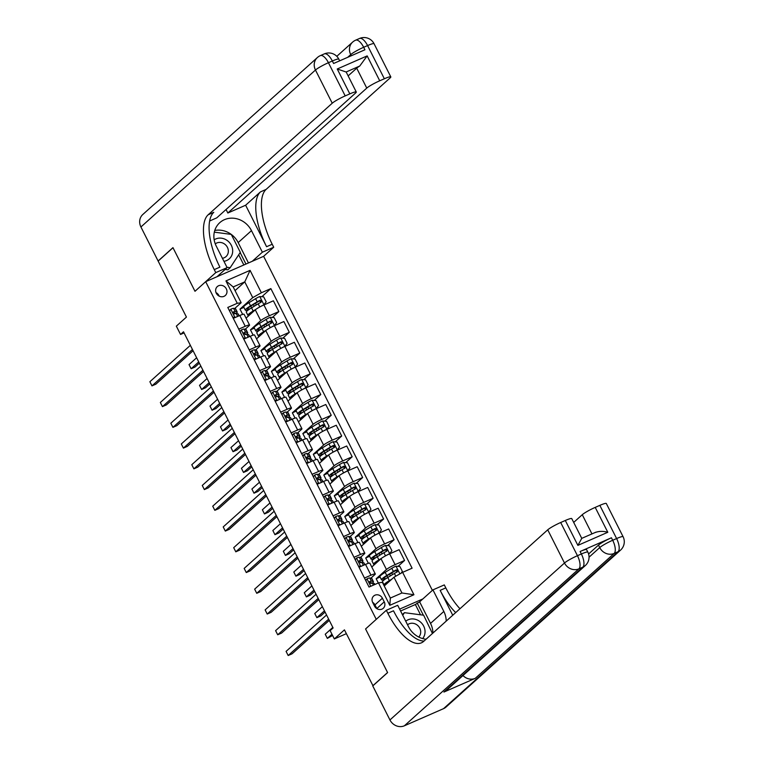 <?xml version="1.0" encoding="UTF-8"?>
<svg xmlns="http://www.w3.org/2000/svg" width="764" height="764" viewBox="0 0 764 764"><rect width="100%" height="100%" fill="white"/><g stroke="black" fill="none" stroke-linecap="round" stroke-linejoin="round"><path stroke-width="1.15" d="M216.298 293.233A5.997 5.424 48 0 0 225.323 295.496A5.997 5.424 48 0 0 226.325 288.849A5.997 5.424 48 0 0 217.301 286.586A5.997 5.424 48 0 0 216.298 293.233M219.163 296.126A5.997 5.424 48 0 0 218.905 295.525A5.997 5.424 48 0 0 216.031 292.631M432.376 590.371L263.628 256.312L273.722 247.23L272.213 244.251A46.824 19.119 66.4 0 1 266.101 189.415L390.184 77.852A11.24 1.375 153.2 0 0 390.815 76.897A11.24 1.375 153.2 0 0 384.349 78.759L367.589 45.573L363.674 47.282L364.925 49.775L333.601 63.488L332.34 60.996L328.424 62.715L345.194 95.901L349.817 93.876L337.239 68.989L367.159 55.896L359.748 66.029L346.111 72.007A11.24 1.375 -26.8 0 1 346.226 72.102L356.282 92.014A11.24 1.375 153.2 0 0 349.817 93.876M345.194 95.901A11.24 1.375 153.2 0 0 332.235 103.216L315.465 70.03L140.92 226.975L158.1 260.992L172.95 247.641L194.992 291.285L172.989 247.727L158.148 261.078L186.435 317.079L176.341 326.152L180.533 334.451L184.067 332.903M372.985 685.747L344.43 629.861L334.336 638.933L346.359 633.671M443.531 708.658L618.076 551.713A11.24 10.171 48 0 0 620.559 550.118L446.014 707.063A11.24 10.171 -132 0 1 443.531 708.658L404.376 725.8A11.24 10.171 -132 0 1 389.946 719.955L372.765 685.938L387.606 672.597L365.564 628.953L387.568 672.511L372.717 685.862M334.336 638.933L330.143 630.634L333.114 627.97L183.503 331.777L180.533 334.451M384.244 601.86L382.401 598.212A5.806 5.252 48 0 0 373.663 596.025A5.806 5.252 48 0 0 372.689 602.462L374.532 606.119A5.806 5.252 48 0 0 383.27 608.306A5.806 5.252 48 0 0 384.244 601.86L376.824 608.536L374.981 604.887A5.806 5.252 48 0 0 372.622 602.328M214.264 269.616A46.824 19.119 66.4 0 1 208.152 214.789L213.786 212.316A46.824 19.119 66.4 0 0 219.898 267.142L214.264 269.616L215.773 272.605L194.992 291.285L205.678 281.677L263.628 256.312M205.678 281.677L376.251 619.346L365.564 628.953L386.336 610.274L387.845 613.263A46.824 19.119 -113.6 0 0 421.47 642.811A46.824 19.119 -113.6 0 0 423.648 641.397L547.731 529.824A11.24 1.375 -26.8 0 1 560.69 522.509L577.45 555.695L581.366 553.986L580.115 551.493A11.24 1.375 -26.8 0 1 586.58 549.631L587.841 552.114A11.24 1.375 153.2 0 0 581.366 553.986A11.24 4.594 -113.6 0 1 582.836 567.136L578.921 568.855L404.376 725.8M422.845 598.947L399.62 609.118M402.618 572.351L413.935 594.745L389.812 605.308L378.495 582.903L382.382 582.302L390.347 598.059L401.94 592.988L393.976 577.221L402.618 572.351L412.092 568.196L270.857 288.601L261.842 296.709M235.045 290.616L244.776 281.868L233.192 286.939L241.157 302.706L237.26 303.308L227.787 307.453L369.022 587.048L378.495 582.903M237.26 303.308L225.943 280.913L250.067 270.351L261.383 292.755L270.857 288.601M241.157 302.706L234.663 308.541M238.74 329.141L245.244 326.295A7.497 0.917 -26.8 0 1 249.561 325.053A7.497 0.917 -26.8 0 1 249.14 325.684L245.139 329.284M249.217 349.883L255.72 347.037A7.497 0.917 -26.8 0 1 260.037 345.796A7.497 0.917 -26.8 0 1 259.617 346.426L255.615 350.017M259.693 370.626L266.197 367.78A7.497 0.917 -26.8 0 1 270.513 366.529A7.497 0.917 -26.8 0 1 270.093 367.169L266.092 370.76M270.169 391.369L276.673 388.513A7.497 0.917 -26.8 0 1 280.99 387.272A7.497 0.917 -26.8 0 1 280.569 387.911L276.568 391.502M280.646 412.111L287.159 409.256A7.497 0.917 -26.8 0 1 291.466 408.014A7.497 0.917 -26.8 0 1 291.046 408.654L287.044 412.245M291.122 432.844L297.635 429.998A7.497 0.917 -26.8 0 1 301.942 428.757A7.497 0.917 -26.8 0 1 301.522 429.397L297.521 432.987M301.599 453.587L308.112 450.741A7.497 0.917 -26.8 0 1 312.419 449.499A7.497 0.917 -26.8 0 1 311.998 450.139L308.007 453.73M312.075 474.329L318.588 471.483A7.497 0.917 -26.8 0 1 322.895 470.242A7.497 0.917 -26.8 0 1 322.475 470.872L318.483 474.473M322.561 495.072L329.064 492.226A7.497 0.917 -26.8 0 1 333.381 490.985A7.497 0.917 -26.8 0 1 332.951 491.615L328.959 495.215M333.037 515.815L339.541 512.969A7.497 0.917 -26.8 0 1 343.857 511.727A7.497 0.917 -26.8 0 1 343.428 512.357L339.436 515.948M343.513 536.557L350.017 533.711A7.497 0.917 -26.8 0 1 354.334 532.46A7.497 0.917 -26.8 0 1 353.904 533.1L349.912 536.691M353.99 557.3L360.493 554.454A7.497 0.917 -26.8 0 1 364.81 553.203A7.497 0.917 -26.8 0 1 364.39 553.843L360.388 557.433M364.466 578.042L370.97 575.187A7.497 0.917 -26.8 0 1 375.286 573.945A7.497 0.917 -26.8 0 1 374.866 574.585L370.865 578.176M384.244 585.978L393.976 577.221M378.323 582.98L376.184 578.749L386.45 569.514A7.497 0.917 -26.8 0 1 395.093 564.634L404.567 560.48L398.044 566.353M371.781 567.012L381.007 558.723A7.497 0.917 -26.8 0 1 389.65 553.843L399.123 549.698L404.567 560.48M368.382 563.307L365.708 558.006L375.974 548.772A7.497 0.917 -26.8 0 1 384.617 543.892L394.09 539.747L387.568 545.611M361.305 546.279L370.53 537.98A7.497 0.917 -26.8 0 1 379.164 533.11L388.647 528.955L394.09 539.747M357.905 542.564L355.231 537.264L365.498 528.029A7.497 0.917 -26.8 0 1 374.14 523.149L383.614 519.004L377.091 524.868M350.829 525.536L360.054 517.238A7.497 0.917 -26.8 0 1 368.687 512.367L378.17 508.213L383.614 519.004M347.429 521.822L344.755 516.521L355.021 507.286A7.497 0.917 -26.8 0 1 363.664 502.406L373.138 498.262L366.615 504.125M340.352 504.794L349.578 496.504A7.497 0.917 -26.8 0 1 358.211 491.624L367.694 487.47L373.138 498.262M336.953 501.079L334.269 495.779L344.545 486.544A7.497 0.917 -26.8 0 1 353.188 481.664L362.661 477.519L356.139 483.383M329.876 484.051L339.092 475.762A7.497 0.917 -26.8 0 1 347.735 470.882L357.208 466.737L362.661 477.519M326.476 480.336L323.793 475.036L334.069 465.801A7.497 0.917 -26.8 0 1 342.711 460.921L352.185 456.776L345.662 462.64M319.4 463.309L328.615 455.019A7.497 0.917 -26.8 0 1 337.258 450.139L346.732 445.995L352.185 456.776M316 459.603L313.316 454.293L323.592 445.059A7.497 0.917 -26.8 0 1 332.235 440.179L341.709 436.034L335.186 441.898M308.923 442.566L318.139 434.277A7.497 0.917 -26.8 0 1 326.782 429.397L336.255 425.252L341.709 436.034M305.524 438.861L302.84 433.551L313.116 424.316A7.497 0.917 -26.8 0 1 321.749 419.446L331.232 415.291L324.71 421.165M298.447 421.823L307.663 413.534A7.497 0.917 -26.8 0 1 316.306 408.654L325.779 404.509L331.232 415.291M295.047 418.118L292.364 412.818L302.639 403.573A7.497 0.917 -26.8 0 1 311.273 398.703L320.756 394.549L314.224 400.422M287.961 401.081L297.186 392.791A7.497 0.917 -26.8 0 1 305.829 387.911L315.303 383.767L320.756 394.549M284.561 397.375L281.887 392.075L292.154 382.84A7.497 0.917 -26.8 0 1 300.796 377.96L310.27 373.816L303.747 379.679M277.485 380.338L286.71 372.049A7.497 0.917 -26.8 0 1 295.353 367.169L304.826 363.024L310.27 373.816M274.085 376.633L271.411 371.333L281.677 362.098A7.497 0.917 -26.8 0 1 290.32 357.218L299.794 353.073L293.271 358.937M267.008 359.605L276.234 351.306A7.497 0.917 -26.8 0 1 284.877 346.436L294.35 342.282L299.794 353.073M263.609 355.89L260.935 350.59L271.201 341.355A7.497 0.917 -26.8 0 1 279.844 336.475L289.317 332.33L282.795 338.194M256.532 338.863L265.757 330.564A7.497 0.917 -26.8 0 1 274.4 325.693L283.874 321.539L289.317 332.33M253.132 335.148L250.458 329.847L260.725 320.613A7.497 0.917 -26.8 0 1 269.367 315.733L278.841 311.588L272.318 317.452M246.056 318.12L255.281 309.831A7.497 0.917 -26.8 0 1 263.914 304.951L273.397 300.796L278.841 311.588M242.656 314.405L239.982 309.105L252.741 297.626L244.776 281.868L250.067 270.351M380.1 577.03L376.184 578.749M359.013 567.251L365.526 564.405A7.497 0.917 -26.8 0 1 369.833 563.163L375.286 573.945M369.623 556.288L365.708 558.006M359.147 535.545L355.231 537.264M348.537 546.508L355.05 543.662A7.497 0.917 -26.8 0 1 359.357 542.421L364.81 553.203M348.671 514.802L344.755 516.521M338.06 525.766L344.574 522.92A7.497 0.917 -26.8 0 1 348.881 521.678L354.334 532.46M338.194 494.06L334.269 495.779M327.584 505.033L334.097 502.177A7.497 0.917 -26.8 0 1 338.404 500.936L343.857 511.727M327.718 473.317L323.793 475.036M317.108 484.29L323.611 481.435A7.497 0.917 -26.8 0 1 327.928 480.193L333.381 490.985M317.241 452.584L313.316 454.293M306.631 463.547L313.135 460.702A7.497 0.917 -26.8 0 1 317.452 459.45L322.895 470.242M306.765 431.841L302.84 433.551M296.155 442.805L302.659 439.959A7.497 0.917 -26.8 0 1 306.975 438.717L312.419 449.499M296.289 411.099L292.364 412.818M285.679 422.062L292.182 419.216A7.497 0.917 -26.8 0 1 296.499 417.975L301.942 428.757M285.812 390.356L281.887 392.075M275.202 401.32L281.706 398.474A7.497 0.917 -26.8 0 1 286.022 397.232L291.466 408.014M275.327 369.614L271.411 371.333M264.726 380.577L271.23 377.731A7.497 0.917 -26.8 0 1 275.546 376.49L280.99 387.272M264.85 348.871L260.935 350.59M254.25 359.834L260.753 356.989A7.497 0.917 -26.8 0 1 265.06 355.747L270.513 366.529M254.374 328.128L250.458 329.847M243.764 339.101L250.277 336.246A7.497 0.917 -26.8 0 1 254.584 335.004L260.037 345.796M261.383 292.755L252.741 297.626M243.897 307.386L239.982 309.105M233.287 318.359L239.8 315.503A7.497 0.917 -26.8 0 1 244.108 314.262L249.561 325.053M390.347 598.059L389.812 605.308M401.94 592.988L413.935 594.745M225.943 280.913L233.192 286.939M365.65 580.382L367.083 578.806A4.966 0.611 -26.8 0 1 369.766 577.966L371.533 578.31A14.325 1.757 -26.8 0 1 371.82 578.472L373.415 581.624A14.325 1.757 153.2 0 0 373.128 581.461L371.361 581.117A4.966 0.611 153.2 0 0 369.776 581.519L369.556 581.652M367.083 578.806L365.746 580.573M369.394 581.862L369.776 581.519L370.779 583.505A4.966 0.611 -26.8 0 1 372.364 583.104L374.14 583.448A14.325 1.757 -26.8 0 1 374.417 583.62L374.857 584.498M328.654 619.126L288.171 655.522L286.08 651.377L326.553 614.982M372.297 583.104A14.325 1.757 153.2 0 0 373.415 581.624M369.279 582.254L371.008 582.588A11.89 1.452 -26.8 0 1 371.237 582.722A11.89 1.452 -26.8 0 1 370.817 583.495M329.274 620.368L292.087 653.803L288.171 655.522M401.052 573.229L402.389 571.462L399.878 566.487L395.905 566.191A4.966 0.611 153.2 0 0 391.798 568.321L385.18 572.341A14.325 1.757 153.2 0 0 379.918 576.658L381.503 579.809A14.325 1.757 153.2 0 0 384.932 579.322M391.655 572.933A6.838 0.84 -26.8 0 1 391.731 573L392.534 574.595M391.875 579.112L389.363 580.63A14.325 1.757 153.2 0 0 384.101 584.947A14.325 1.757 153.2 0 0 385.237 585.081M390.471 580.382A11.89 1.452 153.2 0 0 386.278 583.849A11.89 1.452 153.2 0 0 386.469 583.982M384.101 584.947L382.516 581.796A14.325 1.757 -26.8 0 1 387.778 577.479L394.396 573.458A4.966 0.611 -26.8 0 1 397.251 571.921L397.7 570.345L396.249 569.925A4.966 0.611 153.2 0 0 393.393 571.472L386.765 575.493A14.325 1.757 153.2 0 0 381.503 579.809M386.374 578.358A11.89 1.452 -26.8 0 1 383.681 578.711A11.89 1.452 -26.8 0 1 388.045 575.13L395.389 570.698L397.051 571.319M332.837 627.406L325.235 634.235L327.336 638.379L332.588 635.467M327.336 638.379L331.958 634.225M358.488 566.2L360.799 566.363A4.966 0.611 -26.8 0 1 362.671 565.656M355.174 559.64L356.607 558.073A4.966 0.611 -26.8 0 1 359.29 557.223L361.057 557.567A14.325 1.757 -26.8 0 1 361.343 557.73L362.929 560.881A14.325 1.757 153.2 0 0 362.652 560.719L360.885 560.375A4.966 0.611 153.2 0 0 359.3 560.776L359.08 560.91M356.607 558.073L355.27 559.831M359.538 567.022L358.879 566.974M358.918 561.12L359.3 560.776L360.302 562.762A4.966 0.611 -26.8 0 1 361.888 562.371L363.654 562.715A14.325 1.757 -26.8 0 1 363.941 562.877L364.858 564.701M318.177 598.384L277.695 634.779L275.603 630.634L316.076 594.239M361.821 562.361A14.325 1.757 153.2 0 0 362.929 560.881M358.803 561.511L360.532 561.846A11.89 1.452 -26.8 0 1 360.761 561.979A11.89 1.452 -26.8 0 1 360.341 562.753M318.798 599.625L281.61 633.069L277.695 634.779M348.012 545.458L350.323 545.62A4.966 0.611 -26.8 0 1 352.194 544.913M344.698 538.897L346.13 537.331A4.966 0.611 -26.8 0 1 348.814 536.481L350.581 536.825A14.325 1.757 -26.8 0 1 350.867 536.987L352.452 540.138A14.325 1.757 153.2 0 0 352.175 539.976L350.399 539.632A4.966 0.611 153.2 0 0 348.823 540.033L348.604 540.167M346.13 537.331L344.793 539.088M349.062 546.279L348.403 546.231M348.441 540.377L348.823 540.033L349.826 542.02A4.966 0.611 -26.8 0 1 351.411 541.628L353.178 541.972A14.325 1.757 -26.8 0 1 353.465 542.134L354.381 543.958M307.701 577.641L267.219 614.036L265.127 609.892L305.6 573.497M351.344 541.619A14.325 1.757 153.2 0 0 352.452 540.138M348.327 540.769L350.046 541.103A11.89 1.452 -26.8 0 1 350.284 541.237A11.89 1.452 -26.8 0 1 349.864 542.01M308.322 578.883L271.134 612.327L267.219 614.036M337.526 524.715L339.846 524.887A4.966 0.611 -26.8 0 1 341.718 524.171M334.221 518.154L335.654 516.588A4.966 0.611 -26.8 0 1 338.337 515.738L340.104 516.082A14.325 1.757 -26.8 0 1 340.381 516.244L341.976 519.405A14.325 1.757 153.2 0 0 341.699 519.234L339.923 518.89A4.966 0.611 153.2 0 0 338.347 519.291L338.127 519.424M335.654 516.588L334.317 518.355M338.586 525.546L337.927 525.489M337.955 519.635L338.347 519.291L339.35 521.277A4.966 0.611 -26.8 0 1 340.935 520.886L342.702 521.229A14.325 1.757 -26.8 0 1 342.988 521.392L343.905 523.216M297.215 556.899L256.742 593.294L254.651 589.149L295.124 552.754M340.868 520.876A14.325 1.757 153.2 0 0 341.976 519.405M337.85 520.026L339.569 520.36A11.89 1.452 -26.8 0 1 339.808 520.494A11.89 1.452 -26.8 0 1 339.388 521.268M297.845 558.14L260.658 591.584L256.742 593.294M389.382 553.967L391.913 550.72L389.401 545.744L385.428 545.458A4.966 0.611 153.2 0 0 381.322 547.578L374.694 551.598A14.325 1.757 153.2 0 0 369.432 555.915L371.027 559.067A14.325 1.757 153.2 0 0 374.456 558.579M381.179 552.2A6.838 0.84 -26.8 0 1 381.255 552.257L382.057 553.852M389.621 553.747A4.966 0.611 153.2 0 0 385.667 555.781M381.589 558.255L378.887 559.897A14.325 1.757 153.2 0 0 373.625 564.204A14.325 1.757 153.2 0 0 374.761 564.338M379.994 559.64A11.89 1.452 153.2 0 0 375.802 563.106A11.89 1.452 153.2 0 0 375.983 563.24M373.625 564.204L372.039 561.053A14.325 1.757 -26.8 0 1 377.301 556.736L383.92 552.725A4.966 0.611 -26.8 0 1 386.775 551.178L387.224 549.602L385.772 549.182A4.966 0.611 153.2 0 0 382.917 550.729L376.289 554.75A14.325 1.757 153.2 0 0 371.027 559.067M375.888 557.615A11.89 1.452 -26.8 0 1 373.204 557.968A11.89 1.452 -26.8 0 1 377.569 554.387L384.913 549.956L386.574 550.577M322.351 606.664L314.758 613.492L316.859 617.637L320.775 615.927L325.082 612.05M316.859 617.637L324.452 610.808M378.906 533.224L381.437 529.977L378.915 525.002L374.952 524.715A4.966 0.611 153.2 0 0 370.846 526.835L364.218 530.856A14.325 1.757 153.2 0 0 358.956 535.172L360.551 538.324A14.325 1.757 153.2 0 0 363.979 537.837M370.702 531.457A6.838 0.84 -26.8 0 1 370.779 531.515L371.581 533.11M379.135 533.005A4.966 0.611 153.2 0 0 375.181 535.039M371.113 537.512L368.41 539.155A14.325 1.757 153.2 0 0 363.148 543.462A14.325 1.757 153.2 0 0 364.285 543.596M369.518 538.897A11.89 1.452 153.2 0 0 365.326 542.373A11.89 1.452 153.2 0 0 365.507 542.497M363.148 543.462L361.553 540.31A14.325 1.757 -26.8 0 1 366.815 536.003L373.443 531.983A4.966 0.611 -26.8 0 1 376.299 530.436L376.748 528.869L375.296 528.449A4.966 0.611 153.2 0 0 372.44 529.987L365.813 534.007A14.325 1.757 153.2 0 0 360.551 538.324M365.412 536.872A11.89 1.452 -26.8 0 1 362.728 537.226A11.89 1.452 -26.8 0 1 367.092 533.644L374.436 529.213L376.098 529.834M311.874 585.921L304.282 592.749L306.383 596.894L310.299 595.185L314.606 591.307M306.383 596.894L313.975 590.066M368.42 512.482L370.96 509.235L368.439 504.259L364.476 503.973A4.966 0.611 153.2 0 0 360.369 506.093L353.742 510.113A14.325 1.757 153.2 0 0 348.479 514.43L350.074 517.581A14.325 1.757 153.2 0 0 353.503 517.104M360.226 510.715A6.838 0.84 -26.8 0 1 360.302 510.772L361.105 512.367M368.659 512.272A4.966 0.611 153.2 0 0 364.705 514.306M360.637 516.77L357.934 518.412A14.325 1.757 153.2 0 0 352.672 522.729A14.325 1.757 153.2 0 0 353.808 522.853M359.032 518.154A11.89 1.452 153.2 0 0 354.849 521.631A11.89 1.452 153.2 0 0 355.031 521.755M352.672 522.729L351.077 519.568A14.325 1.757 -26.8 0 1 356.339 515.261L362.967 511.24A4.966 0.611 -26.8 0 1 365.822 509.693L366.271 508.127L364.82 507.707A4.966 0.611 153.2 0 0 361.964 509.244L355.336 513.265A14.325 1.757 153.2 0 0 350.074 517.581M354.935 516.139A11.89 1.452 -26.8 0 1 352.252 516.483A11.89 1.452 -26.8 0 1 356.616 512.902L363.96 508.471L365.622 509.091M301.398 565.179L293.806 572.007L295.897 576.161L299.813 574.442L304.12 570.574M295.897 576.161L303.499 569.323M327.049 503.973L329.36 504.144A4.966 0.611 -26.8 0 1 331.242 503.428M323.735 497.412L325.178 495.846A4.966 0.611 -26.8 0 1 327.851 494.996L329.628 495.339A14.325 1.757 -26.8 0 1 329.905 495.502L331.5 498.663A14.325 1.757 153.2 0 0 331.223 498.491L329.446 498.147A4.966 0.611 153.2 0 0 327.871 498.548L327.651 498.682M325.178 495.846L323.841 497.612M328.109 504.803L327.45 504.756M327.479 498.892L327.871 498.548L328.873 500.544A4.966 0.611 -26.8 0 1 330.459 500.143L332.225 500.487A14.325 1.757 -26.8 0 1 332.502 500.649L333.429 502.473M286.739 536.156L246.266 572.551L244.174 568.406L284.647 532.011M330.392 500.134A14.325 1.757 153.2 0 0 331.5 498.663M327.374 499.284L329.093 499.618A11.89 1.452 -26.8 0 1 329.332 499.761A11.89 1.452 -26.8 0 1 328.912 500.525M287.369 537.407L250.181 570.842L246.266 572.551M357.944 491.739L360.484 488.492L357.963 483.517L353.99 483.23A4.966 0.611 153.2 0 0 349.893 485.35L343.265 489.371A14.325 1.757 153.2 0 0 338.003 493.687L339.598 496.839A14.325 1.757 153.2 0 0 343.026 496.361M349.75 489.972A6.838 0.84 -26.8 0 1 349.826 490.039L350.628 491.624M358.182 491.529A4.966 0.611 153.2 0 0 354.229 493.563M350.16 496.027L347.458 497.67A14.325 1.757 153.2 0 0 342.196 501.986A14.325 1.757 153.2 0 0 343.332 502.11M348.556 497.412A11.89 1.452 153.2 0 0 344.373 500.888A11.89 1.452 153.2 0 0 344.554 501.012M342.196 501.986L340.601 498.835A14.325 1.757 -26.8 0 1 345.863 494.518L352.49 490.498A4.966 0.611 -26.8 0 1 355.346 488.95L355.795 487.384L354.343 486.964A4.966 0.611 153.2 0 0 351.488 488.502L344.86 492.522A14.325 1.757 153.2 0 0 339.598 496.839M344.459 495.397A11.89 1.452 -26.8 0 1 341.775 495.74A11.89 1.452 -26.8 0 1 346.14 492.159L353.484 487.728L355.145 488.349M290.922 544.436L283.329 551.264L285.421 555.418L289.336 553.699L293.643 549.832M285.421 555.418L293.023 548.59M422.664 638.58A12.176 11.011 48 0 0 419.598 621.333A12.176 11.011 48 0 0 405.732 621.218M418.748 637.052A8.337 7.545 48 0 0 416.972 624.885A8.337 7.545 48 0 0 407.527 624.771M402.37 614.552L404.462 612.671L423.628 615.211L432.443 633.48M402.733 615.278L404.462 612.671M223.938 261.317A12.176 11.011 48 0 0 232.686 251.299A12.176 11.011 48 0 0 226.44 239.982A12.176 11.011 48 0 0 214.159 239.82M222.41 258.299A8.337 7.545 48 0 0 226.02 256.599A8.337 7.545 48 0 0 228.34 251.452A8.337 7.545 48 0 0 223.842 243.563A8.337 7.545 48 0 0 215.267 243.869M214.312 232.151L231.263 234.405L240.316 252.321L230.193 267.687L227.815 269.816L225.093 269.453M230.193 267.687L226.937 267.247M588.586 553.995L598.479 545.095A11.24 1.375 -26.8 0 1 611.439 537.78L580.115 551.493M386.336 610.274L397.7 605.298L408.597 626.872A21.067 19.062 48 0 0 426.045 639.239M446.195 621.113A21.067 19.062 48 0 0 443.836 611.448L432.94 589.875L444.295 584.909L445.804 587.888A46.824 19.119 -113.6 0 0 459.976 608.727M452.737 615.24L440.159 590.362A46.824 19.119 -113.6 0 0 455.697 612.575M595.366 532.47C599.129 531.076 603.274 531.009 607.8 532.279L577.88 545.381L565.312 520.485L560.69 522.509M565.312 520.485A11.24 1.375 -26.8 0 1 571.778 518.622L581.757 538.372M443.913 692.06L582.836 567.136A11.24 10.171 48 0 0 585.319 565.541L446.396 690.455A11.24 10.171 -132 0 1 443.913 692.06L475.237 678.346A11.24 10.171 -132 0 1 462.984 675.548M420.544 614.81L415.349 604.534L400.575 610.999M415.349 604.534L419.637 601.831L432.94 589.875M573.697 522.414L582.264 514.707A11.24 1.375 -26.8 0 1 595.223 507.391L607.8 532.279M611.439 537.78L612.69 540.272L616.605 538.553L599.845 505.367L595.223 507.391M599.845 505.367A11.24 1.375 -26.8 0 1 606.31 503.505L623.08 536.691A11.24 1.375 153.2 0 0 616.605 538.553A11.24 4.594 -113.6 0 1 618.076 551.713L614.16 553.432L475.237 678.346M387.845 613.263L393.489 610.789A46.824 19.119 -113.6 0 0 424.068 641.015M577.88 545.381L581.729 538.439M419.637 601.831L430.533 623.405A21.067 19.062 -132 0 1 432.901 633.079M423.323 615.173L417.134 602.93M252.273 261.278L262.367 252.206L251.471 230.632A21.067 19.062 48 0 0 219.765 222.677A21.067 19.062 48 0 0 216.231 246.056L227.128 267.629L215.773 272.605M262.367 252.206L273.722 247.23M245.626 205.23L266.579 246.715A46.824 19.119 66.4 0 1 260.467 191.888L245.626 205.23L227.844 213.013L226.058 209.489M209.623 220.987L216.728 217.883L355.652 92.969A11.24 1.375 153.2 0 0 356.282 92.014M367.159 55.896L379.727 80.783L384.349 78.759M379.727 80.783A11.24 1.375 153.2 0 0 366.768 88.099L356.712 68.187A11.24 1.375 -26.8 0 1 359.748 66.029M227.844 213.013L366.768 88.099M140.92 226.975A11.24 10.171 -132 0 1 142.801 214.503L317.356 57.558A11.24 10.171 48 0 0 315.465 70.03A11.24 1.375 -26.8 0 1 328.424 62.715A11.24 4.594 66.4 0 0 320.355 55.619A11.24 11.24 0 0 0 317.356 57.558M217.033 276.702L227.128 267.629M208.152 214.789L332.235 103.216M348.136 75.894L356.712 68.187M346.111 72.007L337.239 68.989M214.76 230.489A21.067 19.062 -132 0 1 231.244 234.395A21.067 19.062 -132 0 1 238.177 242.589L248.453 262.95M245.951 264.048L240.154 252.569M243.831 264.974L238.683 254.794M316.573 483.23L318.884 483.402A4.966 0.611 -26.8 0 1 320.765 482.686M313.259 476.669L314.701 475.103A4.966 0.611 -26.8 0 1 317.375 474.253L319.151 474.597A14.325 1.757 -26.8 0 1 319.428 474.769L321.023 477.92A14.325 1.757 153.2 0 0 320.746 477.748L318.97 477.414A4.966 0.611 153.2 0 0 317.394 477.806L317.175 477.939M314.701 475.103L313.364 476.87M317.633 484.061L316.964 484.013M317.003 478.149L317.394 477.806L318.397 479.802A4.966 0.611 -26.8 0 1 319.973 479.4L321.749 479.744A14.325 1.757 -26.8 0 1 322.026 479.907L322.952 481.731M276.262 515.423L235.79 551.818L233.698 547.664L274.171 511.269M319.915 479.391A14.325 1.757 153.2 0 0 321.023 477.92M316.898 478.541L318.617 478.875A11.89 1.452 -26.8 0 1 318.846 479.018A11.89 1.452 -26.8 0 1 318.435 479.782M276.893 516.665L239.705 550.099L235.79 551.818M306.097 462.487L308.408 462.659A4.966 0.611 -26.8 0 1 310.279 461.943M302.783 455.927L304.215 454.36A4.966 0.611 -26.8 0 1 306.899 453.52L308.675 453.854A14.325 1.757 -26.8 0 1 308.952 454.026L310.547 457.178A14.325 1.757 153.2 0 0 310.27 457.015L308.494 456.671A4.966 0.611 153.2 0 0 306.918 457.063L306.689 457.197M304.215 454.36L302.888 456.127M307.157 463.318L306.488 463.271M306.526 457.416L306.918 457.063L307.921 459.059A4.966 0.611 -26.8 0 1 309.496 458.658L311.273 459.002A14.325 1.757 -26.8 0 1 311.55 459.164L312.476 460.988M265.786 494.68L225.313 531.076L223.212 526.921L263.695 490.526M309.439 458.648A14.325 1.757 153.2 0 0 310.547 457.178M306.421 457.808L308.14 458.133A11.89 1.452 -26.8 0 1 308.369 458.276A11.89 1.452 -26.8 0 1 307.959 459.04M266.416 495.922L229.229 529.356L225.313 531.076M295.62 441.745L297.931 441.917A4.966 0.611 -26.8 0 1 299.803 441.21M292.306 435.193L293.739 433.618A4.966 0.611 -26.8 0 1 296.422 432.777L298.199 433.121A14.325 1.757 -26.8 0 1 298.476 433.283L300.071 436.435A14.325 1.757 153.2 0 0 299.794 436.273L298.017 435.929A4.966 0.611 153.2 0 0 296.432 436.32L296.212 436.454M293.739 433.618L292.402 435.384M296.68 442.576L296.012 442.528M296.05 436.674L296.432 436.32L297.444 438.316A4.966 0.611 -26.8 0 1 299.02 437.915L300.796 438.259A14.325 1.757 -26.8 0 1 301.073 438.421L302 440.245M255.31 473.938L214.837 510.333L212.736 506.179L253.218 469.784M298.963 437.915A14.325 1.757 153.2 0 0 300.071 436.435M295.945 437.065L297.664 437.4A11.89 1.452 -26.8 0 1 297.893 437.533A11.89 1.452 -26.8 0 1 297.483 438.307M255.94 475.179L218.752 508.614L214.837 510.333M285.144 421.012L287.455 421.174A4.966 0.611 -26.8 0 1 289.327 420.467M281.83 414.451L283.263 412.875A4.966 0.611 -26.8 0 1 285.946 412.035L287.722 412.379A14.325 1.757 -26.8 0 1 287.999 412.541L289.594 415.692A14.325 1.757 153.2 0 0 289.308 415.53L287.541 415.186A4.966 0.611 153.2 0 0 285.956 415.587L285.736 415.721M283.263 412.875L281.926 414.642M286.204 421.833L285.535 421.785M285.459 416.323L287.188 416.657A11.89 1.452 -26.8 0 1 287.417 416.791A11.89 1.452 -26.8 0 1 286.997 417.564A4.966 0.611 -26.8 0 1 288.544 417.173L290.32 417.516A14.325 1.757 -26.8 0 1 290.597 417.688L291.514 419.503M244.833 453.195L204.36 489.59L202.259 485.446L242.742 449.051M288.486 417.173A14.325 1.757 153.2 0 0 289.594 415.692M285.574 415.931L285.956 415.587L286.968 417.574M245.464 454.437L208.276 487.871L204.36 489.59M274.668 400.269L276.979 400.431A4.966 0.611 -26.8 0 1 278.85 399.725M271.354 393.708L272.786 392.133A4.966 0.611 -26.8 0 1 275.47 391.292L277.246 391.636A14.325 1.757 -26.8 0 1 277.523 391.798L279.118 394.95A14.325 1.757 153.2 0 0 278.831 394.787L277.065 394.444A4.966 0.611 153.2 0 0 275.479 394.845L275.26 394.978M272.786 392.133L271.449 393.899M275.718 401.09L275.059 401.043M275.097 395.189L275.479 394.845L276.492 396.831A4.966 0.611 -26.8 0 1 278.067 396.43L279.844 396.774A14.325 1.757 -26.8 0 1 280.121 396.946L281.037 398.76M234.357 432.453L193.884 468.848L191.783 464.703L232.256 428.308M278.01 396.43A14.325 1.757 153.2 0 0 279.118 394.95M274.983 395.58L276.711 395.914A11.89 1.452 -26.8 0 1 276.94 396.048A11.89 1.452 -26.8 0 1 276.52 396.822M234.987 433.694L197.8 467.138L193.884 468.848M347.467 470.996L349.998 467.749L347.486 462.774L343.513 462.487A4.966 0.611 153.2 0 0 339.417 464.607L332.789 468.628A14.325 1.757 153.2 0 0 327.527 472.945L329.122 476.096A14.325 1.757 153.2 0 0 332.55 475.619M339.264 469.23A6.838 0.84 -26.8 0 1 339.35 469.297L340.152 470.882M347.706 470.786A4.966 0.611 153.2 0 0 343.752 472.82M339.684 475.284L336.981 476.927A14.325 1.757 153.2 0 0 331.719 481.244A14.325 1.757 153.2 0 0 332.856 481.377M338.08 476.669A11.89 1.452 153.2 0 0 333.887 480.145A11.89 1.452 153.2 0 0 334.078 480.269M331.719 481.244L330.124 478.092A14.325 1.757 -26.8 0 1 335.386 473.776L342.014 469.755A4.966 0.611 -26.8 0 1 344.87 468.208L345.318 466.642L343.857 466.221A4.966 0.611 153.2 0 0 341.011 467.769L334.384 471.78A14.325 1.757 153.2 0 0 329.122 476.096M333.983 474.654A11.89 1.452 -26.8 0 1 331.289 474.998A11.89 1.452 -26.8 0 1 335.663 471.417L343.007 466.985L344.669 467.616M280.445 523.693L272.853 530.522L274.944 534.676L278.86 532.957L283.167 529.089M274.944 534.676L282.546 527.848M336.991 450.254L339.522 447.016L337.01 442.031L333.037 441.745A4.966 0.611 153.2 0 0 328.94 443.874L322.312 447.885A14.325 1.757 153.2 0 0 317.05 452.202L318.645 455.354A14.325 1.757 153.2 0 0 322.074 454.876M328.787 448.487A6.838 0.84 -26.8 0 1 328.864 448.554L329.676 450.139M337.23 450.044A4.966 0.611 153.2 0 0 333.276 452.078M329.208 454.551L326.505 456.184A14.325 1.757 153.2 0 0 321.243 460.501A14.325 1.757 153.2 0 0 322.37 460.635M327.603 455.927A11.89 1.452 153.2 0 0 323.411 459.403A11.89 1.452 153.2 0 0 323.602 459.527M321.243 460.501L319.648 457.349A14.325 1.757 -26.8 0 1 324.91 453.033L331.538 449.012A4.966 0.611 -26.8 0 1 334.393 447.475L334.833 445.899L333.381 445.479A4.966 0.611 153.2 0 0 330.526 447.026L323.907 451.037A14.325 1.757 153.2 0 0 318.645 455.354M323.506 453.911A11.89 1.452 -26.8 0 1 320.813 454.255A11.89 1.452 -26.8 0 1 325.187 450.674L332.531 446.243L334.193 446.873M269.969 502.951L262.377 509.789L264.468 513.933L268.384 512.214L272.691 508.346M264.468 513.933L272.06 507.105M326.514 429.511L329.045 426.274L326.534 421.289L322.561 421.002A4.966 0.611 153.2 0 0 318.464 423.132L311.836 427.143A14.325 1.757 153.2 0 0 306.574 431.459L308.169 434.611A14.325 1.757 153.2 0 0 311.597 434.133M318.311 427.744A6.838 0.84 -26.8 0 1 318.387 427.811L319.199 429.406M326.753 429.301A4.966 0.611 153.2 0 0 322.8 431.335M318.731 433.809L316.029 435.442A14.325 1.757 153.2 0 0 310.767 439.758A14.325 1.757 153.2 0 0 311.893 439.892M317.127 435.184A11.89 1.452 153.2 0 0 312.934 438.66A11.89 1.452 153.2 0 0 313.125 438.784M310.767 439.758L309.172 436.607A14.325 1.757 -26.8 0 1 314.434 432.29L321.061 428.27A4.966 0.611 -26.8 0 1 323.917 426.732L324.356 425.156L322.905 424.736A4.966 0.611 153.2 0 0 320.049 426.283L313.431 430.304A14.325 1.757 153.2 0 0 308.169 434.611M313.03 433.169A11.89 1.452 -26.8 0 1 310.337 433.513A11.89 1.452 -26.8 0 1 314.711 429.931L322.055 425.51L323.707 426.131M259.493 482.218L251.9 489.046L253.992 493.191L257.907 491.481L262.214 487.604M253.992 493.191L261.584 486.362M316.038 408.778L318.569 405.531L316.057 400.556L312.084 400.26A4.966 0.611 153.2 0 0 307.978 402.389L301.36 406.41A14.325 1.757 153.2 0 0 296.098 410.717L297.693 413.878A14.325 1.757 153.2 0 0 301.111 413.391M307.835 407.002A6.838 0.84 -26.8 0 1 307.911 407.069L308.723 408.664M316.277 408.559A4.966 0.611 153.2 0 0 312.323 410.593M308.245 413.066L305.552 414.699A14.325 1.757 153.2 0 0 300.29 419.016A14.325 1.757 153.2 0 0 301.417 419.149M306.651 414.451A11.89 1.452 153.2 0 0 302.458 417.918A11.89 1.452 153.2 0 0 302.649 418.042M300.29 419.016L298.695 415.864A14.325 1.757 -26.8 0 1 303.957 411.548L310.585 407.527A4.966 0.611 -26.8 0 1 313.431 405.99L313.88 404.414L312.428 403.994A4.966 0.611 153.2 0 0 309.573 405.541L302.955 409.561A14.325 1.757 153.2 0 0 297.693 413.878M302.554 412.426A11.89 1.452 -26.8 0 1 299.86 412.78A11.89 1.452 -26.8 0 1 304.234 409.198L311.578 404.767L313.23 405.388M249.016 461.475L241.424 468.303L243.515 472.448L247.431 470.739L251.738 466.861M243.515 472.448L251.108 465.62M305.562 388.036L308.093 384.789L305.581 379.813L301.608 379.527A4.966 0.611 153.2 0 0 297.502 381.647L290.883 385.667A14.325 1.757 153.2 0 0 285.621 389.984L287.207 393.135A14.325 1.757 153.2 0 0 290.635 392.648M297.358 386.269A6.838 0.84 -26.8 0 1 297.435 386.326L298.237 387.921M305.801 387.816A4.966 0.611 153.2 0 0 301.847 389.85M297.769 392.324L295.076 393.957A14.325 1.757 153.2 0 0 289.814 398.273A14.325 1.757 153.2 0 0 290.941 398.407M296.174 393.708A11.89 1.452 153.2 0 0 291.982 397.175A11.89 1.452 153.2 0 0 292.173 397.309M289.814 398.273L288.219 395.122A14.325 1.757 -26.8 0 1 293.481 390.805L300.099 386.785A4.966 0.611 -26.8 0 1 302.955 385.247L303.403 383.671L301.952 383.251A4.966 0.611 153.2 0 0 299.096 384.798L292.469 388.819A14.325 1.757 153.2 0 0 287.207 393.135M292.077 391.684A11.89 1.452 -26.8 0 1 289.384 392.037A11.89 1.452 -26.8 0 1 293.748 388.456L301.102 384.025L302.754 384.645M238.54 440.732L230.938 447.561L233.039 451.705L236.955 449.996L241.262 446.119M233.039 451.705L240.631 444.877M264.191 379.527L266.502 379.689A4.966 0.611 -26.8 0 1 268.374 378.982M260.877 372.966L262.31 371.399A4.966 0.611 -26.8 0 1 264.993 370.55L266.77 370.893A14.325 1.757 -26.8 0 1 267.047 371.056L268.642 374.207A14.325 1.757 153.2 0 0 268.355 374.045L266.588 373.701A4.966 0.611 153.2 0 0 265.003 374.102L264.783 374.236M262.31 371.399L260.973 373.157M265.242 380.348L264.583 380.3M264.621 374.446L265.003 374.102L266.006 376.089A4.966 0.611 -26.8 0 1 267.591 375.697L269.367 376.041A14.325 1.757 -26.8 0 1 269.644 376.203L270.561 378.027M223.881 411.71L183.398 448.105L181.307 443.96L221.78 407.565M267.524 375.687A14.325 1.757 153.2 0 0 268.642 374.207M264.506 374.837L266.235 375.172A11.89 1.452 -26.8 0 1 266.464 375.305A11.89 1.452 -26.8 0 1 266.044 376.079M224.511 412.952L187.314 446.396L183.398 448.105M295.085 367.293L297.616 364.046L295.105 359.07L291.132 358.784A4.966 0.611 153.2 0 0 287.025 360.904L280.407 364.925A14.325 1.757 153.2 0 0 275.145 369.241L276.73 372.393A14.325 1.757 153.2 0 0 280.159 371.906M286.882 365.526A6.838 0.84 -26.8 0 1 286.958 365.584L287.761 367.178M295.324 367.073A4.966 0.611 153.2 0 0 291.37 369.107M287.293 371.581L284.59 373.224A14.325 1.757 153.2 0 0 279.328 377.531A14.325 1.757 153.2 0 0 280.464 377.664M285.698 372.966A11.89 1.452 153.2 0 0 281.505 376.432A11.89 1.452 153.2 0 0 281.696 376.566M279.328 377.531L277.743 374.379A14.325 1.757 -26.8 0 1 283.005 370.062L289.623 366.051A4.966 0.611 -26.8 0 1 292.478 364.504L292.927 362.929L291.476 362.518A4.966 0.611 153.2 0 0 288.62 364.056L281.992 368.076A14.325 1.757 153.2 0 0 276.73 372.393M281.601 370.941A11.89 1.452 -26.8 0 1 278.908 371.294A11.89 1.452 -26.8 0 1 283.272 367.713L290.616 363.282L292.278 363.903M228.064 419.99L220.462 426.818L222.563 430.963L226.478 429.253L230.785 425.376M222.563 430.963L230.155 424.135M253.715 358.784L256.026 358.946A4.966 0.611 -26.8 0 1 257.898 358.24M250.401 352.223L251.833 350.657A4.966 0.611 -26.8 0 1 254.517 349.807L256.284 350.151A14.325 1.757 -26.8 0 1 256.57 350.313L258.156 353.465A14.325 1.757 153.2 0 0 257.879 353.302L256.112 352.958A4.966 0.611 153.2 0 0 254.527 353.36L254.307 353.493M251.833 350.657L250.496 352.414M254.765 359.605L254.106 359.558M254.145 353.703L254.527 353.36L255.529 355.346A4.966 0.611 -26.8 0 1 257.115 354.954L258.891 355.298A14.325 1.757 -26.8 0 1 259.168 355.461L260.085 357.285M213.404 390.967L172.922 427.362L170.83 423.218L211.303 386.823M257.048 354.945A14.325 1.757 153.2 0 0 258.156 353.465M254.03 354.095L255.759 354.429A11.89 1.452 -26.8 0 1 255.988 354.563A11.89 1.452 -26.8 0 1 255.568 355.336M214.025 392.209L176.837 425.653L172.922 427.362M284.609 346.55L287.14 343.303L284.628 338.328L280.655 338.041A4.966 0.611 153.2 0 0 276.549 340.161L269.931 344.182A14.325 1.757 153.2 0 0 264.659 348.499L266.254 351.65A14.325 1.757 153.2 0 0 269.682 351.163M276.406 344.784A6.838 0.84 -26.8 0 1 276.482 344.841L277.284 346.436M284.848 346.34A4.966 0.611 153.2 0 0 280.894 348.365M276.816 350.838L274.114 352.481A14.325 1.757 153.2 0 0 268.852 356.798A14.325 1.757 153.2 0 0 269.988 356.922M275.221 352.223A11.89 1.452 153.2 0 0 271.029 355.699A11.89 1.452 153.2 0 0 271.21 355.823M268.852 356.798L267.266 353.637A14.325 1.757 -26.8 0 1 272.528 349.329L279.147 345.309A4.966 0.611 -26.8 0 1 282.002 343.762L282.451 342.196L280.999 341.775A4.966 0.611 153.2 0 0 278.144 343.313L271.516 347.333A14.325 1.757 153.2 0 0 266.254 351.65M271.115 350.198A11.89 1.452 -26.8 0 1 268.431 350.552A11.89 1.452 -26.8 0 1 272.796 346.971L280.14 342.539L281.801 343.16M217.587 399.247L209.985 406.076L212.086 410.22L216.002 408.511L220.309 404.633M212.086 410.22L219.679 403.392M243.238 338.041L245.55 338.213A4.966 0.611 -26.8 0 1 247.421 337.497M239.925 331.481L241.357 329.914A4.966 0.611 -26.8 0 1 244.041 329.064L245.807 329.408A14.325 1.757 -26.8 0 1 246.094 329.57L247.679 332.732A14.325 1.757 153.2 0 0 247.402 332.56L245.626 332.216A4.966 0.611 153.2 0 0 244.05 332.617L243.831 332.751M241.357 329.914L240.02 331.681M244.289 338.872L243.63 338.824M243.668 332.961L244.05 332.617L245.053 334.613A4.966 0.611 -26.8 0 1 246.638 334.212L248.405 334.556A14.325 1.757 -26.8 0 1 248.692 334.718L249.608 336.542M202.928 370.225L162.445 406.62L160.354 402.475L200.827 366.08M246.571 334.202A14.325 1.757 153.2 0 0 247.679 332.732M243.554 333.352L245.273 333.687A11.89 1.452 -26.8 0 1 245.511 333.83A11.89 1.452 -26.8 0 1 245.091 334.594M203.549 371.476L166.361 404.91L162.445 406.62M274.133 325.808L276.663 322.561L274.142 317.585L270.179 317.299A4.966 0.611 153.2 0 0 266.073 319.419L259.445 323.439A14.325 1.757 153.2 0 0 254.183 327.756L255.778 330.907A14.325 1.757 153.2 0 0 259.206 330.43M265.929 324.041A6.838 0.84 -26.8 0 1 266.006 324.098L266.808 325.693M274.362 325.598A4.966 0.611 153.2 0 0 270.408 327.632M266.34 330.096L263.637 331.738A14.325 1.757 153.2 0 0 258.375 336.055A14.325 1.757 153.2 0 0 259.512 336.179M264.745 331.481A11.89 1.452 153.2 0 0 260.553 334.957A11.89 1.452 153.2 0 0 260.734 335.081M258.375 336.055L256.78 332.903A14.325 1.757 -26.8 0 1 262.052 328.587L268.67 324.566A4.966 0.611 -26.8 0 1 271.526 323.019L271.974 321.453L270.523 321.033A4.966 0.611 153.2 0 0 267.667 322.57L261.04 326.591A14.325 1.757 153.2 0 0 255.778 330.907M260.639 329.465A11.89 1.452 -26.8 0 1 257.955 329.809A11.89 1.452 -26.8 0 1 262.319 326.228L269.663 321.797L271.325 322.418M207.101 378.505L199.509 385.333L201.61 389.487L205.526 387.768L209.833 383.9M201.61 389.487L209.202 382.649M232.753 317.299L235.073 317.471A4.966 0.611 -26.8 0 1 236.945 316.754M229.448 310.738L230.881 309.172A4.966 0.611 -26.8 0 1 233.564 308.322L235.331 308.666A14.325 1.757 -26.8 0 1 235.618 308.837L237.203 311.989A14.325 1.757 153.2 0 0 236.926 311.817L235.15 311.473A4.966 0.611 153.2 0 0 233.574 311.874L233.354 312.008M230.881 309.172L229.544 310.938M233.813 318.13L233.154 318.082M233.077 312.61L234.796 312.944A11.89 1.452 -26.8 0 1 235.035 313.087A11.89 1.452 -26.8 0 1 234.615 313.851A4.966 0.611 -26.8 0 1 236.162 313.469L237.929 313.813A14.325 1.757 -26.8 0 1 238.215 313.975L239.132 315.799M192.452 349.492L151.969 385.877L149.878 381.733L190.351 345.338M236.095 313.46A14.325 1.757 153.2 0 0 237.203 311.989M233.192 312.218L233.574 311.874L234.577 313.87M193.072 350.733L155.885 384.168L151.969 385.877M263.647 305.065L266.187 301.818L263.666 296.843L259.703 296.556A4.966 0.611 153.2 0 0 255.596 298.676L248.968 302.697A14.325 1.757 153.2 0 0 243.706 307.013L245.301 310.165A14.325 1.757 153.2 0 0 248.73 309.687M255.453 303.298A6.838 0.84 -26.8 0 1 255.529 303.365L256.332 304.951M263.886 304.855A4.966 0.611 153.2 0 0 259.932 306.889M255.864 309.353L253.161 310.996A14.325 1.757 153.2 0 0 247.899 315.312A14.325 1.757 153.2 0 0 249.035 315.446M254.259 310.738A11.89 1.452 153.2 0 0 250.076 314.214A11.89 1.452 153.2 0 0 250.258 314.338M247.899 315.312L246.304 312.161A14.325 1.757 -26.8 0 1 251.566 307.844L258.194 303.824A4.966 0.611 -26.8 0 1 261.049 302.277L261.498 300.71L260.046 300.29A4.966 0.611 153.2 0 0 257.191 301.828L250.563 305.848A14.325 1.757 153.2 0 0 245.301 310.165M250.162 308.723A11.89 1.452 -26.8 0 1 247.479 309.067A11.89 1.452 -26.8 0 1 251.843 305.485L259.187 301.054L260.849 301.684M196.625 357.762L189.033 364.59L191.124 368.745L195.04 367.026L199.347 363.158M191.124 368.745L198.726 361.916M381.007 558.723L386.45 569.514M370.53 537.98L375.974 548.772M360.054 517.238L365.498 528.029M349.578 496.504L355.021 507.286M339.092 475.762L344.545 486.544M328.615 455.019L334.069 465.801M318.139 434.277L323.592 445.059M307.663 413.534L313.116 424.316M297.186 392.791L302.639 403.573M286.71 372.049L292.154 382.84M276.234 351.306L281.677 362.098M265.757 330.564L271.201 341.355M255.281 309.831L260.725 320.613M389.65 553.843L395.093 564.634M365.526 564.405L370.97 575.187M355.05 543.662L360.493 554.454M379.164 533.11L384.617 543.892M344.574 522.92L350.017 533.711M368.687 512.367L374.14 523.149M334.097 502.177L339.541 512.969M358.211 491.624L363.664 502.406M323.611 481.435L329.064 492.226M347.735 470.882L353.188 481.664M313.135 460.702L318.588 471.483M337.258 450.139L342.711 460.921M302.659 439.959L308.112 450.741M326.782 429.397L332.235 440.179M292.182 419.216L297.635 429.998M316.306 408.654L321.749 419.446M281.706 398.474L287.159 409.256M305.829 387.911L311.273 398.703M271.23 377.731L276.673 388.513M295.353 367.169L300.796 377.96M260.753 356.989L266.197 367.78M284.877 346.436L290.32 357.218M250.277 336.246L255.72 347.037M274.4 325.693L279.844 336.475M239.8 315.503L245.244 326.295M263.914 304.951L269.367 315.733M374.981 604.887L382.401 598.212M367.026 578.883L370.769 586.284M374.14 583.448L374.704 584.565M371.533 578.31L373.128 581.461M372.364 583.104L373.386 585.138M369.766 577.966L371.361 581.117M399.887 573.888L396 566.2M386.765 575.493L385.18 572.341M386.985 575.789L387.826 577.45M389.583 574.194L390.433 575.865M389.363 580.63L387.778 577.479M393.393 571.472L391.798 568.321M395.781 576.199L394.396 573.458M395.389 570.698L396.249 569.925M356.549 558.14L360.694 566.363M363.654 562.715L364.695 564.768M361.057 557.567L362.652 560.719M361.888 562.371L363.387 565.341M359.29 557.223L360.885 560.375M346.073 537.407L350.218 545.62M353.178 541.972L354.219 544.025M350.581 536.825L352.175 539.976M351.411 541.628L352.911 544.598M348.814 536.481L350.399 539.632M335.597 516.665L339.741 524.878M342.702 521.229L343.743 523.283M340.104 516.082L341.699 519.234M340.935 520.886L342.434 523.856M338.337 515.738L339.923 518.89M389.678 553.671L385.524 545.458M376.289 554.75L374.694 551.598M376.509 555.046L377.349 556.708M379.106 553.451L379.956 555.132M378.887 559.897L377.301 556.736M382.917 550.729L381.322 547.578M385.514 555.867L383.92 552.725M384.913 549.956L385.772 549.182M379.192 532.938L375.048 524.715M365.813 534.007L364.218 530.856M366.032 534.303L366.873 535.965M368.63 532.709L369.48 534.389M368.41 539.155L366.815 536.003M372.44 529.987L370.846 526.835M375.028 535.125L373.443 531.983M374.436 529.213L375.296 528.449M368.716 512.195L364.571 503.982M355.336 513.265L353.742 510.113M355.556 513.561L356.396 515.222M358.154 511.966L359.004 513.647M357.934 518.412L356.339 515.261M361.964 509.244L360.369 506.093M364.552 514.382L362.967 511.24M363.96 508.471L364.82 507.707M325.12 495.922L329.265 504.135M332.225 500.487L333.266 502.54M329.628 495.339L331.223 498.491M330.459 500.143L331.958 503.113M327.851 494.996L329.446 498.147M358.24 491.453L354.095 483.24M344.86 492.522L343.265 489.371M345.08 492.818L345.92 494.48M347.677 491.223L348.527 492.904M347.458 497.67L345.863 494.518M351.488 488.502L349.893 485.35M354.076 493.639L352.49 490.498M353.484 487.728L354.343 486.964M440.159 590.362L445.804 587.888M389.946 719.955L564.491 563.011L547.731 529.824M589.044 557.195L599.73 547.587L598.479 545.095M591.957 533.902L582.264 514.707M564.491 563.011A11.24 10.171 48 0 0 578.921 568.855A11.24 4.594 66.4 0 0 577.45 555.695A11.24 1.375 153.2 0 0 564.491 563.011M599.73 547.587A11.24 10.171 48 0 0 614.16 553.432A11.24 4.594 66.4 0 0 612.69 540.272A11.24 1.375 153.2 0 0 599.73 547.587M430.533 623.405L443.836 611.448M266.579 246.715L272.213 244.251M260.467 191.888L266.101 189.415M351.287 55.743L350.714 54.607L347.687 57.319M350.714 54.607A11.24 1.375 -26.8 0 1 363.674 47.282A11.24 4.594 66.4 0 0 355.604 40.196A11.24 11.24 0 0 0 352.596 42.135A11.24 10.171 48 0 0 350.714 54.607M374.054 43.71A11.24 11.24 0 0 0 359.519 38.477A11.24 4.594 -113.6 0 1 367.589 45.573A11.24 1.375 -26.8 0 1 374.054 43.71L390.815 76.897M338.815 59.134A11.24 11.24 0 0 0 324.27 53.91A11.24 4.594 -113.6 0 1 332.34 60.996A11.24 1.375 -26.8 0 1 338.815 59.134L339.674 60.834M238.177 242.589L251.471 230.632M314.644 475.179L318.789 483.392M321.749 479.744L322.79 481.797M319.151 474.597L320.746 477.748M319.973 479.4L321.482 482.37M317.375 474.253L318.97 477.414M304.158 454.437L308.312 462.65M311.273 459.002L312.314 461.055M308.675 453.854L310.27 457.015M309.496 458.658L311.005 461.637M306.899 453.52L308.494 456.671M293.682 433.694L297.836 441.907M300.796 438.259L301.837 440.322M298.199 433.121L299.794 436.273M299.02 437.915L300.529 440.895M296.422 432.777L298.017 435.929M283.205 412.952L287.359 421.165M290.32 417.516L291.361 419.579M287.722 412.379L289.308 415.53M288.544 417.173L290.043 420.152M285.946 412.035L287.541 415.186M272.729 392.209L276.883 400.422M279.844 396.774L280.875 398.837M277.246 391.636L278.831 394.787M278.067 396.43L279.567 399.41M275.47 391.292L277.065 394.444M347.763 470.71L343.619 462.497M334.384 471.78L332.789 468.628M334.603 472.076L335.444 473.737M337.201 470.49L338.041 472.162M336.981 476.927L335.386 473.776M341.011 467.769L339.417 464.607M343.599 472.897L342.014 469.755M343.007 466.985L343.857 466.221M337.287 449.967L333.142 441.754M323.907 451.037L322.312 447.885M324.127 451.333L324.967 453.004M326.725 449.748L327.565 451.419M326.505 456.184L324.91 453.033M330.526 447.026L328.94 443.874M333.123 452.154L331.538 449.012M332.531 446.243L333.381 445.479M326.811 429.225L322.666 421.012M313.431 430.304L311.836 427.143M313.651 430.6L314.491 432.262M316.248 429.005L317.089 430.676M316.029 435.442L314.434 432.29M320.049 426.283L318.464 423.132M322.647 431.421L321.061 428.27M322.055 425.51L322.905 424.736M316.334 408.482L312.18 400.269M302.955 409.561L301.36 406.41M303.165 409.857L304.005 411.519M305.762 408.262L306.612 409.934M305.552 414.699L303.957 411.548M309.573 405.541L307.978 402.389M312.17 410.679L310.585 407.527M311.578 404.767L312.428 403.994M305.858 387.74L301.704 379.527M292.469 388.819L290.883 385.667M292.688 389.115L293.529 390.776M295.286 387.52L296.136 389.201M295.076 393.957L293.481 390.805M299.096 384.798L297.502 381.647M301.694 389.936L300.099 386.785M301.102 384.025L301.952 383.251M262.253 371.476L266.397 379.689M269.367 376.041L270.399 378.094M266.77 370.893L268.355 374.045M267.591 375.697L269.09 378.667M264.993 370.55L266.588 373.701M295.382 366.997L291.227 358.784M281.992 368.076L280.407 364.925M282.212 368.372L283.052 370.034M284.81 366.777L285.66 368.458M284.59 373.224L283.005 370.062M288.62 364.056L287.025 360.904M291.218 369.193L289.623 366.051M290.616 363.282L291.476 362.518M251.776 350.733L255.921 358.946M258.891 355.298L259.922 357.351M256.284 350.151L257.879 353.302M257.115 354.954L258.614 357.924M254.517 349.807L256.112 352.958M284.905 346.264L280.751 338.041M271.516 347.333L269.931 344.182M271.736 347.63L272.576 349.291M274.333 346.035L275.183 347.716M274.114 352.481L272.528 349.329M278.144 343.313L276.549 340.161M280.741 348.451L279.147 345.309M280.14 342.539L280.999 341.775M241.3 329.991L245.445 338.204M248.405 334.556L249.446 336.609M245.807 329.408L247.402 332.56M246.638 334.212L248.138 337.182M244.041 329.064L245.626 332.216M274.429 325.521L270.275 317.308M261.04 326.591L259.445 323.439M261.259 326.887L262.1 328.549M263.857 325.292L264.707 326.973M263.637 331.738L262.052 328.587M267.667 322.57L266.073 319.419M270.265 327.708L268.67 324.566M269.663 321.797L270.523 321.033M230.823 309.248L234.968 317.461M237.929 313.813L238.97 315.866M235.331 308.666L236.926 311.817M236.162 313.469L237.661 316.439M233.564 308.322L235.15 311.473M263.943 304.779L259.798 296.566M250.563 305.848L248.968 302.697M250.783 306.144L251.623 307.806M253.381 304.549L254.231 306.23M253.161 310.996L251.566 307.844M257.191 301.828L255.596 298.676M259.779 306.966L258.194 303.824M259.187 301.054L260.046 300.29M585.319 565.541A11.24 11.24 0 0 0 587.841 552.114M620.559 550.118A11.24 11.24 0 0 0 623.08 536.691M581.585 538.439L596.025 532.126M336.8 56.326L352.596 42.135M355.604 40.196L359.519 38.477M320.355 55.619L324.27 53.91"/></g></svg>
